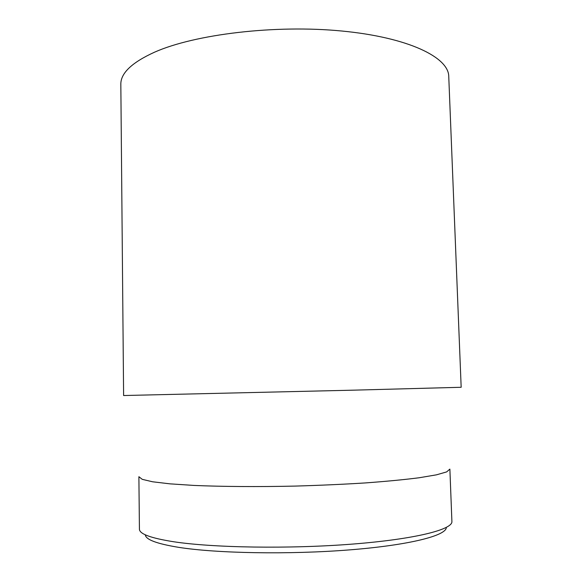 <?xml version="1.0" encoding="UTF-8"?>
<svg xmlns="http://www.w3.org/2000/svg" width="582" height="582" viewBox="0 0 582 582"><rect width="100%" height="100%" fill="white"/><g stroke="black" fill="none" stroke-linecap="round" stroke-linejoin="round"><path stroke-width="0.87" d="M154.601 52.162C131.808 62.521 120.554 73.288 120.83 84.441L123.61 395.527L352.539 390.187L461.17 387.277L448.751 76.431C448.671 57.349 408.52 37.408 341.772 31.013C275.162 24.539 194.934 34.243 154.601 52.162M145.318 534.807C145.631 539.55 156.638 543.712 178.347 547.291C216.329 553.373 289.443 554.711 349.709 549.874C410.114 545.065 446.525 535.484 446.299 527.452M173.269 541.689C150.607 538.081 139.324 533.883 139.425 529.103L138.887 476.709L142.255 479.342L152.586 481.78L170.009 483.853L194.148 485.439C222.375 486.647 257.63 486.901 294.703 486.101C319.416 485.381 342.936 484.333 365.263 482.936C386.244 481.394 404.206 479.67 419.142 477.764L436.442 474.839L446.641 471.907L449.879 469.107L451.901 521.472C452.832 529.467 415.504 539.15 352.394 544.097C289.436 549.066 212.677 547.786 173.269 541.689"/></g></svg>
